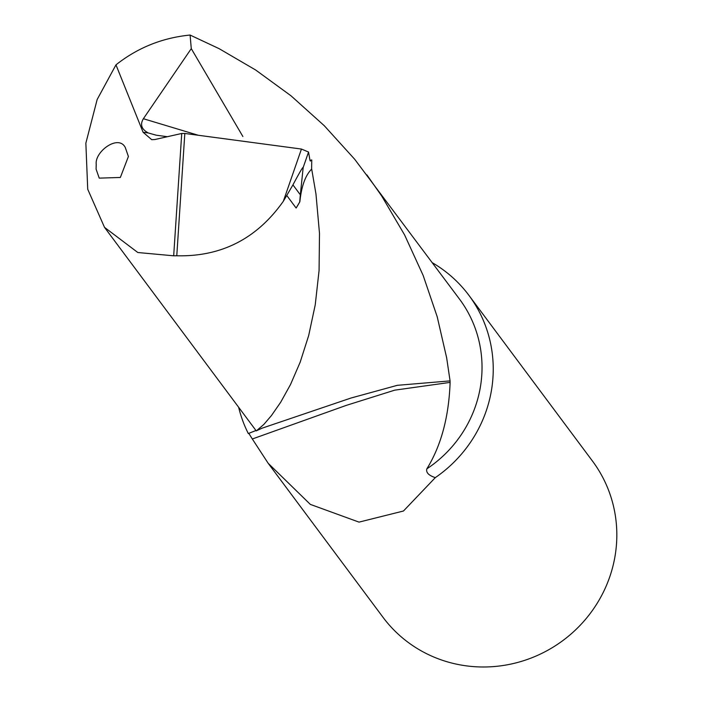 <?xml version="1.0" encoding="UTF-8"?>
<svg xmlns="http://www.w3.org/2000/svg" width="701" height="701" viewBox="0 0 701 701"><rect width="100%" height="100%" fill="white"/><g stroke="black" fill="none" stroke-linecap="round" stroke-linejoin="round"><path stroke-width="1.05" d="M242.888 136.52L191.277 48.632L190.094 35.05L219.141 48.676L255.707 70.039L291.029 95.818L324.283 125.716L354.706 159.285L459.541 299.161A120.861 116.681 -36.7 0 1 426.839 468.855C441.113 445.722 448.877 416.902 450.112 382.395L394.716 390.159L346.145 405.423L252.325 438.984L248.925 433.551M310.403 161.09L310.008 160.485L311.743 159.916L311.612 169.134C305.373 175.373 301.456 186.247 299.862 201.757A120.861 116.681 143.3 0 1 296.12 208.039L299.862 201.757M311.673 168.976L315.967 193.975L319.49 233.372L319.069 270.56L315.24 304.821L308.685 335.525L300.168 362.198L290.529 384.498L280.663 402.278L271.462 415.535L263.813 424.473L256.277 430.922L104.502 227.343L87.721 189.235L85.855 143.17L97.176 99.481L115.972 64.851C137.633 47.729 162.343 37.793 190.094 35.05M255.961 430.502L248.294 433.542A130.658 126.145 -36.7 0 1 247.611 432.149A130.658 126.145 -36.7 0 1 238.629 407.255M257.162 430.449L262.183 428.145L350.999 398.028L397.327 385.322L450.068 380.897L446.651 357.79L437.196 316.729L423.167 275.475L404.591 234.914L381.642 195.921L366.895 174.899M96.09 169.116L96.221 164.323C94.626 151.556 118.46 134.04 125.277 147.49L128.406 156.489L120.353 177.467L99.227 178.124L96.09 169.116M292.939 184.889L300.335 194.808L303.165 167.557C303.06 166.505 299.642 172.28 292.939 184.889L283.335 201.266C256.899 238.69 221.376 256.864 176.775 255.777L173.682 255.812L181.734 133.47L154.833 139.534L151.714 139.674L143.092 132.261L115.972 64.851M173.682 255.812L137.825 252.518L104.502 227.343M191.277 48.632L143.381 118.723L198.269 135.258M167.381 136.704L156.165 135.188L148.27 132.953C141.506 129.308 139.876 124.568 143.381 118.723M252.325 438.984L268.168 463.273L310.324 504.387L359.017 522.122L403.461 511.02L435.286 477.644A130.658 126.145 -36.7 0 0 468.925 295.349A130.658 126.145 -36.7 0 0 432.421 262.779M268.168 463.273L383.018 617.309A130.658 126.145 -36.7 0 0 563.166 640.346A130.658 126.145 -36.7 0 0 592.511 461.118L468.925 295.349M450.068 380.897L450.112 382.395M310.008 160.485L308.545 152.047L303.165 167.557M300.335 194.808L299.721 201.827M283.335 201.266L301.448 149.05L184.819 133.462L176.775 255.777M301.448 149.05L308.545 152.047M181.734 133.47L184.819 133.462M435.286 477.644C428.644 475.418 425.831 472.483 426.839 468.855M143.092 132.261L148.27 132.953M286.875 195.632L296.12 208.039M262.183 428.145L261.701 428.32"/></g></svg>
